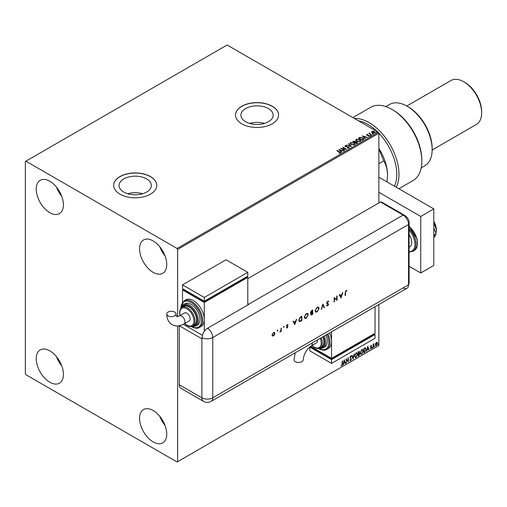 <?xml version="1.0" encoding="UTF-8"?>
<svg xmlns="http://www.w3.org/2000/svg" width="507" height="507" viewBox="0 0 507 507"><rect width="100%" height="100%" fill="white"/><g stroke="black" fill="none" stroke-linecap="round" stroke-linejoin="round"><path stroke-width="0.76" d="M268.437 108.568A16.123 9.31 0 0 0 250.864 106.552A16.123 9.31 0 0 0 240.914 115.152A16.123 9.31 0 0 0 245.635 121.731A16.123 9.31 0 0 0 263.203 123.752A16.123 9.31 0 0 0 273.159 115.152A16.123 9.31 0 0 0 268.437 108.568M264.451 123.416A16.123 9.31 0 0 0 249.621 123.416M146.612 178.908A16.123 9.31 0 0 0 129.038 176.886A16.123 9.31 0 0 0 119.088 185.486A16.123 9.31 0 0 0 123.809 192.071A16.123 9.31 0 0 0 141.377 194.086A16.123 9.31 0 0 0 151.333 185.486A16.123 9.31 0 0 0 146.612 178.908M142.625 193.75A16.123 9.31 0 0 0 127.796 193.75M150.44 176.569A21.535 12.434 0 0 0 126.972 173.876A21.535 12.434 0 0 0 113.676 185.359A21.535 12.434 0 0 0 119.982 194.156A21.535 12.434 0 0 0 143.449 196.849A21.535 12.434 0 0 0 156.745 185.359A21.535 12.434 0 0 0 150.44 176.569M156.745 185.423A21.535 12.434 0 0 0 150.44 176.696A21.535 12.434 0 0 0 127.016 173.99A21.535 12.434 0 0 0 113.676 185.423M272.265 106.236A21.535 12.434 0 0 0 248.791 103.542A21.535 12.434 0 0 0 235.502 115.026A21.535 12.434 0 0 0 241.807 123.816A21.535 12.434 0 0 0 265.275 126.516A21.535 12.434 0 0 0 278.571 115.026A21.535 12.434 0 0 0 272.265 106.236M278.571 115.089A21.535 12.434 0 0 0 272.265 106.362A21.535 12.434 0 0 0 248.842 103.65A21.535 12.434 0 0 0 235.502 115.089M153.158 441.901A19.228 11.103 60 0 1 140.597 424.955A19.228 11.103 60 0 1 143.544 409.548A19.228 11.103 60 0 1 153.158 410.499A19.228 11.103 60 0 1 165.719 427.445A19.228 11.103 60 0 1 162.772 442.852A19.228 11.103 60 0 1 153.158 441.901M165.041 425.43A19.228 11.103 60 0 1 159.768 416.291M49.825 212.68A19.228 11.103 60 0 1 37.264 195.734A19.228 11.103 60 0 1 40.211 180.327A19.228 11.103 60 0 1 49.825 181.278A19.228 11.103 60 0 1 62.386 198.224A19.228 11.103 60 0 1 59.439 213.631A19.228 11.103 60 0 1 49.825 212.68M61.708 196.209A19.228 11.103 60 0 1 56.435 187.077M153.158 272.341A19.228 11.103 60 0 1 140.597 255.395A19.228 11.103 60 0 1 143.544 239.988A19.228 11.103 60 0 1 153.158 240.939A19.228 11.103 60 0 1 165.719 257.886A19.228 11.103 60 0 1 162.772 273.292A19.228 11.103 60 0 1 153.158 272.341M165.041 255.87A19.228 11.103 60 0 1 159.768 246.732M49.825 382.24A19.228 11.103 60 0 1 37.264 365.293A19.228 11.103 60 0 1 40.211 349.887A19.228 11.103 60 0 1 49.825 350.838A19.228 11.103 60 0 1 62.386 367.784A19.228 11.103 60 0 1 59.439 383.191A19.228 11.103 60 0 1 49.825 382.24M61.708 365.769A19.228 11.103 60 0 1 56.435 356.636M378.862 202.946L378.862 133.24L177.634 249.419L177.089 248.474L378.317 132.295L227.123 45.003L25.35 161.499L25.35 373.76L25.895 374.705L177.089 461.997L177.634 461.681L177.634 325.919M375.681 343.347L376.467 342.358L377.259 342.434L377.544 343.41L376.467 345.685L375.833 345.742L375.395 344.652L375.681 343.347M377.107 342.301L377.544 343.41M373.152 347.542L373.152 344.329L373.444 344.164L373.444 344.633L374.172 343.79L373.152 347.542M371.118 345.444L371.688 345.578L370.858 346.427L371.688 347.517L371.067 348.803L370.465 348.715L371.39 347.701L370.56 346.611L371.118 345.444L371.688 345.578L371.314 345.793M371.511 345.951L370.921 345.704L370.858 346.427M370.636 346.3L371.688 347.517M371.466 347.39L371.067 348.803L370.465 348.715M370.636 348.322L371.035 348.423M371.32 347.434L370.655 347.054M365.313 347.834L366.168 349.431L364.71 352.416L363.83 352.923L363.83 348.531L365.636 347.91M358.703 351.49L359.583 352.073L359.222 353.214L359.824 353.987L358.924 355.756L358.164 356.193L358.164 351.801L359.317 351.364M359.197 351.326L359.007 353.087L359.545 353.265M353.043 359.152L351.82 355.464L352.137 355.28L353.062 358.075L354.311 354.025L353.043 359.152M346.401 362.987L346.11 358.76L348.011 360.94L348.309 357.492L348.309 361.884L346.401 359.717L346.11 362.904M342.257 363.912L342.548 360.813L342.548 363.785L341.851 365.724L341.129 365.636L341.845 365.274L342.257 363.912M342.326 360.94L341.851 365.724L341.129 365.636M177.634 461.681L378.862 345.501L378.862 304.517M177.634 316.641L177.634 249.419M344.253 359.831L345.527 363.494L345.204 363.677L344.817 362.492L343.746 363.113L343.036 364.932L344.253 359.831M351.155 356.751L350.426 356.351L350.933 356.624L350.426 356.351L350.039 357.131L351.212 358.88L350.629 360.661L349.773 360.192L350.007 359.831L350.603 360.224L351.136 359.171L349.963 357.448L350.648 356.028L351.383 356.345L351.155 356.751L350.641 356.478L350.261 357.258L351.427 359.007L350.629 360.661L349.773 360.192M350.007 359.831L350.603 360.224M350.648 356.028L351.383 356.345L350.99 356.529M354.653 356.047L356.098 352.878L356.979 352.802L357.581 354.33L356.123 357.486L355.255 357.555L354.653 356.047M360.312 352.777L361.757 349.608L362.638 349.532L363.24 351.066L361.783 354.222L360.914 354.292L360.312 352.777M367.778 346.249L369.052 349.912L368.728 350.096L368.342 348.911L367.271 349.526L366.561 351.345L367.778 346.249M372.22 347.77L372.468 347.263L372.468 347.992L372.005 347.644M372.468 347.263L372.246 347.865M374.47 346.471L374.711 345.964L374.711 346.699L374.248 346.344M374.711 345.964L374.496 346.573M378.127 344.361L378.374 343.854L378.374 344.583L377.911 344.234M378.374 343.854L378.152 344.456M371.675 132.137L372.005 131.414L373.253 131.224L374.527 131.63L375.256 132.555L374.888 133.075L372.379 132.872L371.644 131.94M371.517 134.963L368.735 133.36L369.438 133.423L369.806 132.796L369.964 133.677L371.517 134.963M368.957 133.487L369.438 133.677L369.806 132.796M369.78 133.094L369.964 133.93L371.593 134.919M366.485 134.913L367.619 134.406L367.112 135.071L369.299 135.375L369.483 136.193L368.507 136.326L369.109 136.015L369.02 135.553L366.827 135.249L366.656 134.501L366.827 135.249M367.017 134.691L367.112 135.318L367.429 135.173M368.418 136.332L369.109 136.269L369.02 135.553M363.082 139.837L362.194 140.35L358.386 138.151L360.008 137.372L362.682 137.923L363.703 139.102L363.082 139.837M356.535 143.614L352.726 141.415L355.084 141.142L355.54 141.821L357.112 142.036L357.296 143.177L356.535 143.614M355.553 141.719L355.54 142.068L357.112 142.036M357.644 142.708L357.296 143.177M351.408 146.574L346.382 145.084L350.514 146.029L348.55 143.83L348.873 143.646L351.408 146.574M344.773 150.408L340.672 148.38L345.413 148.919L342.865 147.112L346.674 149.305L341.94 148.773L344.773 150.408M339.012 153.247L339.924 152.867L336.813 150.604L337.111 150.433L339.677 151.923L340.317 153.089L339.158 153.253L340.013 152.797M340.577 152.74L340.317 153.089M177.089 248.474L25.895 161.182M338.815 149.451L343.892 150.915L341.965 150.617L340.894 151.238L341.724 152.17L341.401 152.354L338.815 149.451M349.095 148.025L347.403 148.038L348.683 147.81L348.569 147.131L345.318 146.612L345.109 145.705L346.49 145.648L345.495 145.934L345.597 146.428L348.867 146.967L349.095 148.025L349.367 147.626M347.447 147.791L348.683 148.063L348.569 147.131M344.868 146.06L346.49 145.648M345.495 145.934L345.597 146.681L346.262 146.612M351.136 144.558L350.09 143.266L350.559 142.556L354.044 142.854L355.071 144.153L354.583 144.856L351.136 144.558M356.795 141.288L355.749 139.995L356.225 139.286L359.704 139.583L360.731 140.883L360.249 141.586L356.795 141.288M362.34 135.87L367.417 137.334L365.49 137.036L364.419 137.657L365.249 138.582L364.926 138.772L362.34 135.87M370.319 135.344L370.883 135.388M372.569 134.051L372.493 133.728L373.057 133.766L373.127 134.089L372.493 133.975L373.127 134.089M376.226 131.934L376.79 131.978M378.317 132.295L378.862 133.24M337.111 150.687L339.677 152.17L340.317 153.342M339.069 149.73L343.607 151.08M341.572 152.252L340.894 151.238M339.76 149.964L340.628 151.194L341.445 150.465L339.76 149.964L340.628 150.94L341.445 150.465M341.129 148.64L345.413 148.919M342.865 147.36L346.224 149.299M344.551 150.535L341.94 148.773M348.683 148.063L348.569 147.385L348.683 148.063M345.495 146.181L345.597 146.681L345.495 146.181M346.262 146.865L347.003 146.624M347.003 146.872L348.867 146.967M348.867 147.22L349.095 148.278M346.699 145.148L350.514 146.029M348.702 143.994L348.873 143.646M348.873 143.893L351.205 146.517M350.103 143.392L350.559 142.556M350.559 142.809L354.044 142.854M354.044 143.107L355.058 144.273M350.603 143.481L351.427 144.634L354.184 144.888L354.57 144.165M353.747 143.025L350.964 142.771L350.591 143.348L351.427 144.387L354.184 144.634L354.583 144.039L353.747 143.025M352.942 141.542L355.084 141.142M355.084 141.396L355.54 142.068M357.112 142.283L357.625 142.828M355.02 142.404L356.434 143.475L356.82 142.201L355.02 142.404L356.434 143.221L356.82 142.201M353.411 141.472L354.627 142.429L354.799 141.32L353.411 141.472L354.627 142.182L354.799 141.32M355.762 140.122L356.225 139.286M356.225 139.539L359.704 139.583M359.704 139.837L360.724 141.003M356.263 140.217L357.086 141.371L359.85 141.618L360.23 140.895M359.412 139.755L356.624 139.507L356.25 140.078L357.086 141.117L359.85 141.364L360.243 140.769L359.412 139.755M358.607 138.278L360.008 137.372M360.008 137.625L362.682 137.923M362.682 138.177L363.69 139.229M363.101 139.514L362.391 138.094L360.211 137.67L359.07 138.208L362.099 140.205L363.164 139.127M359.07 138.208L362.099 139.951L363.183 139.254M362.594 136.149L367.131 137.498M365.097 138.671L364.419 137.657M363.285 136.383L364.153 137.606L364.97 136.884L363.285 136.383L364.153 137.359L364.97 136.884M366.656 134.754L367.619 134.406M367.017 134.938L367.112 135.318L367.017 134.938M367.429 135.426L368.773 135.179M368.773 135.432L369.299 135.375M369.299 135.629L369.483 136.446M369.109 136.269L369.02 135.806L369.109 136.269M370.319 135.597L370.249 135.274M370.807 135.312L370.883 135.642M369.438 133.677L369.489 133.119M369.78 133.341L369.964 133.93L369.78 133.341M372.569 134.298L372.493 133.975M373.057 134.019L373.127 134.342M371.675 132.39L372.005 131.414M372.005 131.668L373.253 131.224M373.253 131.478L374.527 131.63M374.527 131.883L375.243 132.676M372.347 131.864L372.677 132.954L374.546 133.132L374.787 132.619M372.119 132.112L372.347 131.611L372.677 132.701L374.806 132.745M374.546 133.132L374.236 131.801L372.347 131.611M376.226 132.188L376.156 131.864M376.714 131.902L376.79 132.232M341.636 365.598L340.913 365.509M344.209 360.033L345.527 363.494M343.746 363.113L344.817 362.492M343.531 362.987L343.353 364.748M344.278 360.876L343.651 362.461L344.69 362.112L344.278 360.876L343.873 362.587M346.11 358.785L348.011 360.94M348.087 357.619L348.087 361.745M346.186 362.86L346.401 359.717M350.407 360.534L350.026 360.616M349.792 359.71L350.388 360.097L349.792 359.71M350.426 355.901L351.161 356.218M351.991 355.363L353.062 358.075M354.025 354.19L352.923 358.791M356.871 352.752L357.581 354.33M357.365 354.209L356.123 357.486M355.901 357.365L355.147 357.486M356.706 353.233L355.895 353.195L354.729 355.749L355.325 357.017M357.289 354.501L356.814 353.278L356.11 353.322L354.944 355.876L355.426 357.093L356.11 357.042L357.289 354.501M359.007 353.087L359.824 353.987M359.609 353.861L358.924 355.756M358.709 355.629L358.164 355.946M359.533 354.159L358.855 353.512L359.317 354.032L358.855 353.512L358.24 353.816L358.455 355.572L359.533 354.159L359.07 353.639L358.455 353.937L358.455 355.572M359.286 352.245L358.24 351.953L358.455 353.487L359.286 352.245L358.455 352.08L358.455 353.487M362.53 349.481L363.24 351.066M363.025 350.939L361.783 354.222M361.567 354.095L360.813 354.216M362.366 349.963L361.554 349.931L360.388 352.479L360.984 353.747M362.949 351.231L362.473 350.014L361.77 350.052L360.604 352.606L361.085 353.823L361.77 353.772L362.949 351.231M365.091 347.707L365.953 349.304L364.71 352.416M364.495 352.289L363.83 352.676M365.344 348.353L363.906 348.683L364.121 352.308L365.217 351.56L365.877 349.596L365.154 348.334L364.121 348.81L364.121 352.308M367.733 346.452L369.052 349.912M367.271 349.526L368.342 348.911M367.055 349.405L366.878 351.161M367.803 347.295L367.176 348.879L368.215 348.531L367.803 347.295L367.398 349.006M370.902 345.318L371.466 345.451M371.295 345.825L370.921 345.704L371.295 345.825M371.004 346.712L371.371 346.953M370.851 348.677L370.249 348.588M370.414 348.195L370.82 348.303M370.44 346.927L371.01 347.282M373.228 344.285L373.444 344.633M373.9 343.847L374.033 344.215M373.488 345.166L373.665 344.12M373.272 345.039L373.444 347.371M377.322 343.283L376.467 345.685M376.251 345.559L375.725 345.666M376.796 342.681L376.251 342.624L375.472 344.354L376.251 345.166M375.472 344.354L376.467 345.286L375.902 345.242M376.467 345.286L377.252 343.581L376.467 342.751L375.687 344.481M376.688 342.599L376.251 342.624M409.086 234.526A10.001 5.773 60 0 1 409.637 246.96L409.086 247.283M409.086 266.238L420.74 272.969L420.74 216.451L378.862 192.273M420.74 272.969L433.789 265.434L433.789 208.909L378.862 177.197M420.74 216.451L433.789 208.909M433.789 227.808L436.153 233.885L433.789 235.248M436.153 233.885L433.789 237.244M433.789 221.724L434.797 225.14L433.789 225.716M434.797 225.14L436.4 230.013L435.931 233.328M435.5 234.811L434.797 236.744L433.789 237.32M433.789 221.331A12.307 7.104 60 0 1 436.4 230.013A12.307 7.104 60 0 1 436.305 231.458A12.307 7.104 60 0 1 436.293 231.522M247.79 278.622L380.491 202.001L403.116 215.069L380.491 202.001A7.694 4.443 -60 0 1 382.164 202.356L404.789 215.418A7.694 4.443 -60 0 0 403.116 215.069A7.694 4.443 60 0 1 408.553 224.487L408.553 284.776A7.694 4.443 60 0 1 407.964 287.285A7.694 4.443 60 0 1 403.116 287.913M277.316 330.089L277.855 330.399L277.538 330.951L277.538 330.215M277.633 330.272L277.538 330.951L277.221 330.767M283.616 326.457L284.148 326.768L283.514 327.129L284.148 326.768L283.831 326.584M283.933 326.641L283.831 327.313L283.514 327.129M294.84 324.683L293.033 321.324L293.407 321.115L293.965 322.199L295.695 321.197L296.646 319.239L294.751 324.626M308.262 314.714L306.285 318.187L304.834 318.345L304.257 317.046L306.253 313.58L307.686 313.434L308.262 314.714L306.285 318.187M319.099 308.459L317.122 311.932L315.671 312.09L315.094 310.791L317.09 307.324L318.523 307.172L319.099 308.459L317.122 311.932M328.27 304.485L326.616 303.015L327.699 301.196L328.859 301.494L328.536 301.899L327.699 301.652L326.952 302.825L328.612 304.27L327.674 305.835L326.66 305.677L326.971 305.227L327.712 305.36L328.27 304.485L327.002 303.725M328.504 301.12L328.859 301.494L328.371 301.709M328.536 301.899L327.484 301.526L326.952 302.825M326.736 302.698L328.238 303.63M326.971 305.227L327.712 305.36M341.059 297.996L339.253 294.643L339.627 294.428L340.191 295.511L341.914 294.516L342.865 292.558L340.97 297.945M179.275 325.722L201.887 338.784A7.694 4.443 180 0 0 202.109 338.904L202.109 337.649A7.687 4.436 -60 0 1 207.547 328.238L248.88 304.371A7.694 4.443 -120 0 0 248.658 304.238L403.116 215.069A7.694 4.443 60 0 1 408.553 224.487L408.553 284.776A7.694 4.443 60 0 1 406.963 288.293L211.172 401.335A7.694 4.443 60 0 0 212.763 397.811L408.553 284.776A7.694 4.443 -0 0 0 409.086 283.153L407.964 287.285M345.501 292.507L345.501 295.429L345.159 295.625L345.159 292.659L346.047 290.606L346.965 290.581L346.028 291.069L345.286 292.381L345.501 295.429M336.718 296.107L337.06 295.911L337.06 300.302L334.468 298.338L334.132 301.995L334.132 297.603L336.718 299.561L336.718 296.107M322.902 304.08L324.512 307.546L324.15 307.755L322.877 305.024L321.242 309.435L322.902 304.08M310.639 313.092L311.19 313.212L310.455 312.515L311.672 310.563L312.705 309.973L312.705 314.365L311.019 315.012L310.753 314.403L311.19 313.212L310.734 313.168M301.652 316.349L301.652 320.494L299.891 321.603L298.743 320.171L300.689 316.907L301.868 316.229L301.868 320.62L299.276 321.514M287.254 327.934L286.544 327.883L287.615 326.895L286.493 325.976L287.311 324.575L288.103 324.55L286.835 325.76L287.957 326.685L287.254 327.934L286.322 327.763M286.772 327.478L287.254 327.535M287.52 326.66L286.62 326.394M287.875 324.981L287.108 324.835L286.835 325.76M286.62 325.633L287.957 326.685M281.22 328.143L281.22 331.356L280.878 331.553L280.878 331.084L279.902 332.066L280.821 330.558L281.22 328.143M274.547 334.74L273.482 335.881L272.424 335.964L272.044 335.038L273.482 332.554L274.49 332.434L274.927 333.378L274.547 334.74L273.482 335.881M179.263 384.75L201.887 397.811A7.694 4.443 120 0 0 203.478 401.335L180.853 388.273A7.694 4.443 -60 0 1 179.263 384.75L179.263 325.728M248.658 304.238L247.79 303.737M202.432 335.33L183.319 324.29L202.432 335.33M346.731 290.492L346.763 291.037M345.812 290.942L345.286 292.381M339.506 294.497L340.191 295.511M342.548 292.742L340.875 297.767M341.731 295.074L340.153 295.733L341.04 297.146L341.731 295.074L340.368 295.86L341.04 297.146M336.838 296.037L337.06 300.302M334.468 301.798L334.468 298.338M334.17 297.577L336.718 299.561M328.321 301.773L327.484 301.526L328.321 301.773M326.876 303.053L327.56 303.357L326.876 303.053M328.181 303.592L328.612 304.27M328.397 304.143L327.674 305.835M327.459 305.708L326.445 305.55M326.755 305.1L327.497 305.233L326.755 305.1M327.294 303.794L326.901 303.661M322.813 304.238L324.512 307.546M321.609 309.226L322.877 305.024M316.9 311.805L315.563 312.02M318.409 307.115L318.878 308.332M318.187 307.591L316.888 307.641L315.221 310.468L315.785 311.539M315.436 310.595L315.893 311.615L317.103 311.488L318.757 308.655L318.301 307.641L317.103 307.768L315.221 310.468M312.483 310.094L312.705 314.365M312.483 314.239L310.918 314.936M312.363 310.62L311.659 310.772L310.582 312.192L311.425 312.743L312.363 312.255L312.363 310.62L310.797 312.318L311.425 312.743M312.363 312.705L310.873 314.074L311.228 314.536L311.089 314.201L312.363 314.112L312.363 312.705L310.873 314.074L311.678 314.258M306.07 318.06L304.732 318.276M307.572 313.377L308.041 314.587M307.35 313.846L306.051 313.896L304.384 316.723L304.948 317.794M304.599 316.85L305.056 317.87L306.266 317.743L307.92 314.91L307.464 313.903L306.266 314.023L304.384 316.723M299.675 321.482L299.174 321.444M298.87 319.847L300.087 321.077L301.526 320.367L301.526 316.875L299.783 317.743L298.87 319.847L299.871 320.95M300.087 321.077L299.403 320.944M299.783 317.743L299.086 319.974M301.526 316.875L299.998 317.864M293.287 321.178L293.965 322.199M296.322 319.429L294.656 324.448M295.505 321.755L293.927 322.42L294.82 323.834L295.505 321.755L294.149 322.541L294.82 323.834M287.12 326.559L286.404 326.274M287.875 324.442L287.767 324.917M287.659 324.854L287.108 324.835L287.659 324.854M286.709 325.887L287.133 325.976L286.709 325.887M287.742 326.559L287.038 327.807M283.616 327.186L283.299 327.009M281.005 328.27L281.22 331.356M280.663 330.957L280.2 332.003M277.316 330.824L276.999 330.64M273.267 335.754L272.208 335.837M274.376 332.383L274.927 333.378M274.705 333.251L274.325 334.614M274.148 332.814L273.267 332.826L272.17 334.715L272.608 335.482M272.386 334.842L272.709 335.558L273.482 335.488L274.585 333.574L274.268 332.858L273.482 332.953L272.17 334.715M295.194 352.828L294.016 359.805A4.614 2.662 -0 0 0 295.366 361.687A4.614 2.662 -0 0 0 300.398 362.264A4.614 2.662 -0 0 0 303.243 359.805C303.82 353.949 306.501 349.31 311.279 345.888A4.614 2.662 60 0 0 312.236 343.778A4.614 2.662 60 0 0 312.173 343.024M317.344 340.039A4.614 2.662 60 0 1 317.401 340.793A4.614 2.662 60 0 1 316.45 342.903L311.279 345.888M321.204 337.808A10.767 6.217 60 0 1 320.069 347.916L321.698 346.978A10.767 6.217 -120 0 0 322.832 336.87M324.163 336.097A12.307 7.104 60 0 1 323.016 347.992L324.645 347.054A12.307 7.104 -120 0 0 325.798 335.152M327.909 333.936A15.381 8.879 60 0 1 326.73 349.405L328.359 348.461A15.381 8.879 -120 0 0 331.546 341.42A15.381 8.879 -120 0 0 329.537 332.998M331.546 331.838L331.546 358.373L375.053 333.257L375.053 306.716M375.053 334.512L331.546 359.634L331.546 363.399L375.053 338.277L375.053 334.512L373.963 333.885L373.963 334.512L331.546 359.007L331.546 358.373L310.626 346.3M331.546 359.007L310.88 347.073L310.88 346.446L309.79 347.073L331.546 359.634M331.546 363.399L309.79 350.838L309.79 347.073M168.102 315.823A4.614 2.662 180 0 1 166.752 313.941A4.614 2.662 180 0 1 169.598 311.475A4.614 2.662 180 0 1 174.63 312.058A4.614 2.662 180 0 1 175.98 313.941A4.614 2.662 180 0 1 173.134 316.4A4.614 2.662 180 0 1 168.102 315.823M179.402 315.912L184.567 312.933A4.614 2.662 60 0 1 188.129 314.169A4.614 2.662 60 0 1 190.138 318.808A4.614 2.662 60 0 1 189.187 320.925L184.016 323.91A4.614 2.662 60 0 0 184.973 321.793A4.614 2.662 60 0 0 181.709 316.14A4.614 2.662 60 0 0 179.402 315.912L176.702 316.641L175.98 313.941M189.054 306.881A10.767 6.217 -120 0 0 183.667 306.342L182.038 307.286A10.767 6.217 60 0 1 187.419 307.819A10.767 6.217 60 0 1 194.454 317.312A10.767 6.217 60 0 1 192.806 325.938L194.435 324.993A10.767 6.217 -120 0 0 196.089 316.368A10.767 6.217 -120 0 0 189.054 306.881M191.228 304.365A12.307 7.104 -120 0 0 185.074 303.756L183.445 304.701A12.307 7.104 60 0 1 189.599 305.309A12.307 7.104 60 0 1 197.635 316.153A12.307 7.104 60 0 1 195.746 326.014L197.381 325.069A12.307 7.104 -120 0 0 199.27 315.208A12.307 7.104 -120 0 0 191.228 304.365M193.401 300.6A15.381 8.879 -120 0 0 185.714 299.84L184.079 300.778A15.381 8.879 60 0 1 191.773 301.538A15.381 8.879 60 0 1 201.824 315.094A15.381 8.879 60 0 1 199.46 327.421L201.095 326.483A15.381 8.879 -120 0 0 204.283 319.435A15.381 8.879 -120 0 0 193.401 300.6M204.283 331.375L204.283 302.483L247.79 277.361L247.79 304.999M182.526 302.09L182.526 289.922L183.616 289.294L183.616 289.922L204.283 301.855L246.7 277.361L246.7 276.733L247.79 277.361M182.526 289.922L204.283 302.483M182.526 284.896L204.283 297.457L247.79 272.341L226.033 259.78L182.526 284.896L182.526 288.667L204.283 301.228L204.283 301.855M247.79 272.341L247.79 276.106L204.283 301.228L204.283 297.457M377.538 131.845A40.763 23.537 -120 0 0 367.981 124.449A40.763 23.537 -120 0 0 358.424 120.812M354.469 118.53A42.303 24.425 60 0 1 369.071 122.561A42.303 24.425 60 0 1 396.24 187.235M408.23 106.863L407.14 106.236L408.23 106.863A33.842 19.539 60 0 1 432.16 148.31L432.16 149.565A35.382 20.426 -120 0 0 407.14 106.236L407.14 106.236A35.382 20.426 -120 0 0 389.452 104.486L385.814 106.584M421.197 167.861L424.828 165.764A35.382 20.426 -120 0 0 432.16 149.565M464.792 82.375L463.702 81.741L464.792 82.375A23.842 13.765 60 0 1 481.65 111.572L481.65 112.833A25.382 14.652 -120 0 0 463.702 81.741L463.702 81.741A25.382 14.652 -120 0 0 451.015 80.486L406.772 106.026M432.154 149.99L476.396 124.449A25.382 14.652 -120 0 0 481.65 112.833M398.863 188.75L413.066 180.549A42.303 24.425 -120 0 0 421.824 161.188A42.303 24.425 -120 0 0 391.911 109.373A42.303 24.425 -120 0 0 370.763 107.281L352.872 117.605M391.911 109.373L393.001 110.006A40.763 23.537 60 0 1 421.824 159.927L421.824 161.188M394.446 186.196A40.763 23.537 -120 0 0 378.786 133.113M378.862 148.393A35.382 20.426 60 0 1 387.563 175.314L386.987 181.886M378.862 148.697L383.691 160.871C386.112 164.667 387.399 169.484 387.563 175.314M383.691 160.871L378.862 163.66M409.086 226.027L417.261 239.361L417.343 246.142L414.289 250.496A15.381 8.879 -120 0 0 417.058 239.773A15.381 8.879 -120 0 0 409.086 226.382M409.086 251.643A14.614 8.435 -120 0 0 414.973 244.266A14.614 8.435 -120 0 0 409.086 230.102M409.086 228.518A15.381 8.879 60 0 1 412.875 251.314L409.086 252.061M207.547 328.238A7.694 4.443 60 0 1 212.763 337.523L408.553 224.487A7.694 4.443 -0 0 0 409.086 222.865L409.086 283.153M202.109 337.649A7.694 4.443 -0 0 0 212.763 337.523L212.763 397.811A7.694 4.443 -0 0 1 201.887 397.811L201.887 338.784M318.662 348.423A14.614 8.435 -120 0 0 327.687 347.143A14.614 8.435 -120 0 0 326.971 334.474M319.562 348.17A11.534 6.661 -120 0 0 323.225 336.642M312.014 345.463A10.001 5.773 -120 0 0 314.144 347.073A10.001 5.773 -120 0 0 320.266 346.522A10.001 5.773 -120 0 0 320.259 338.353M191.393 326.445A14.614 8.435 -120 0 0 201.558 320.285A14.614 8.435 -120 0 0 191.228 302.483A14.614 8.435 -120 0 0 180.898 308.256M192.299 326.185A11.534 6.661 -120 0 0 197.039 318.371A11.534 6.661 -120 0 0 189.054 306.253A11.534 6.661 -120 0 0 181.569 307.603M184.751 323.485A10.001 5.773 -120 0 0 186.874 325.088A10.001 5.773 -120 0 0 193.947 321.007A10.001 5.773 -120 0 0 186.874 308.763A10.001 5.773 -120 0 0 180.137 315.493M414.289 250.496L412.875 251.314M409.086 222.865C409.238 220.095 407.805 217.617 404.789 215.418M203.478 401.335A7.694 7.694 0 0 0 211.172 401.335M326.73 349.405C325.234 350.692 322.541 350.451 318.65 348.677L318.301 348.467M323.016 347.992L320.481 348.639L318.783 348.398M320.069 347.916C318.751 348.835 316.824 348.67 314.302 347.422L311.862 345.552M184.016 323.91C179.541 326.343 175.561 326.584 172.088 324.632C168.66 322.598 166.885 319.036 166.752 313.941M184.079 300.778L180.676 308.541M191.038 326.489L191.386 326.698C195.22 328.466 197.907 328.713 199.46 327.421M183.445 304.701L180.974 308.161M182.038 307.286L179.985 309.91L179.579 312.489L179.985 315.576M184.599 323.567L187.039 325.443C189.574 326.692 191.5 326.857 192.806 325.938M191.513 326.419L193.23 326.66L195.746 326.014"/></g></svg>
